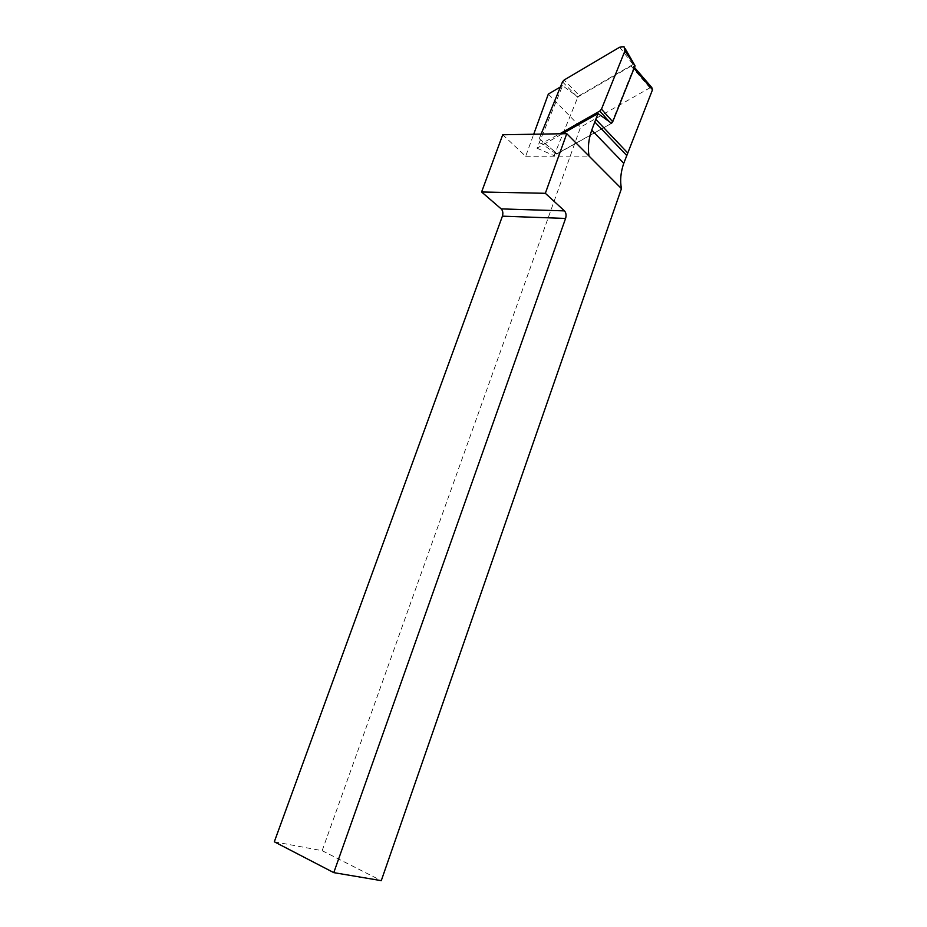 <?xml version="1.0" encoding="UTF-8"?>
<svg xmlns="http://www.w3.org/2000/svg" width="927" height="927" viewBox="0 0 927 927"><rect width="100%" height="100%" fill="white"/><g stroke="black" fill="none" stroke-linecap="round" stroke-linejoin="round"><path stroke-width="0.7" stroke-dasharray="4.63 3.48" d="M562.515 81.843L577.73 97.405L555.47 152.179L556.362 154.056L611.044 123.627L609.468 121.866M541.113 134.102L539.247 138.668C538.332 141.564 539.085 143.175 541.519 143.511L559.827 133.789M619.665 47.219L633.048 64.427L634.728 64.23M633.048 64.427L579.34 95.585L564.137 79.989M577.73 97.405L579.34 95.585M611.565 123.279L633.72 67.961L633.002 65.736L631.113 66.084L577.927 96.929L562.596 85.69L537.011 148.204L562.422 133.755M562.596 85.69L560.418 86.964M502.735 134.751L525.679 156.281L533.709 134.23M525.679 156.281L589.085 156.118M548.344 94.067L580.569 127.161L649.92 87.845L651.785 87.52M274.311 841.797L322.156 850.685L381.275 880.65M322.156 850.685L580.569 127.161M611.53 123.349L554.068 155.62L577.927 96.929M537.011 148.204L554.068 155.62M539.247 138.668L555.47 152.179M544.045 142.781L557.336 153.778M649.92 87.845L631.113 66.084M556.362 154.056L541.519 143.511M625.285 48.795L624.01 46.698M634.474 67.439L633.002 65.736"/><path stroke-width="1.39" d="M559.827 133.789L599.792 111.055L601.472 109.143L624.914 50.962L624.01 46.698L619.665 47.219L564.137 79.989L562.515 81.843L541.113 134.102M601.472 109.143L612.712 121.75L635.088 65.887L625.285 48.795M612.712 121.75L611.496 123.326M562.422 133.755L597.973 113.534L611.565 123.279M560.418 86.964L548.344 94.067L533.709 134.23M589.085 156.118L566.745 133.673L545.343 193.303L564.462 210.881C566.096 212.781 566.478 215.296 565.586 218.436L333.778 872.631L381.275 880.65L621.449 188.633L589.085 156.118C587.614 148.042 588.506 139.374 591.75 130.116L597.973 113.534M634.474 67.439L651.785 87.52L652.515 89.734L623.767 163.291C620.673 172.271 619.908 180.719 621.449 188.633M545.343 193.303L481.6 191.982L502.735 134.751L566.745 133.673M481.6 191.982L501.183 208.888C502.874 210.719 503.28 213.14 502.411 216.165L274.311 841.797L333.778 872.631M609.468 121.866L599.792 111.055M624.914 50.962L635.088 65.887M627.498 152.735L595.679 119.224M652.515 89.734L634.091 68.389M564.462 210.881L501.183 208.888M565.586 218.436L502.411 216.165M623.767 163.291L591.75 130.116M626.548 155.296L594.682 121.866"/></g></svg>
